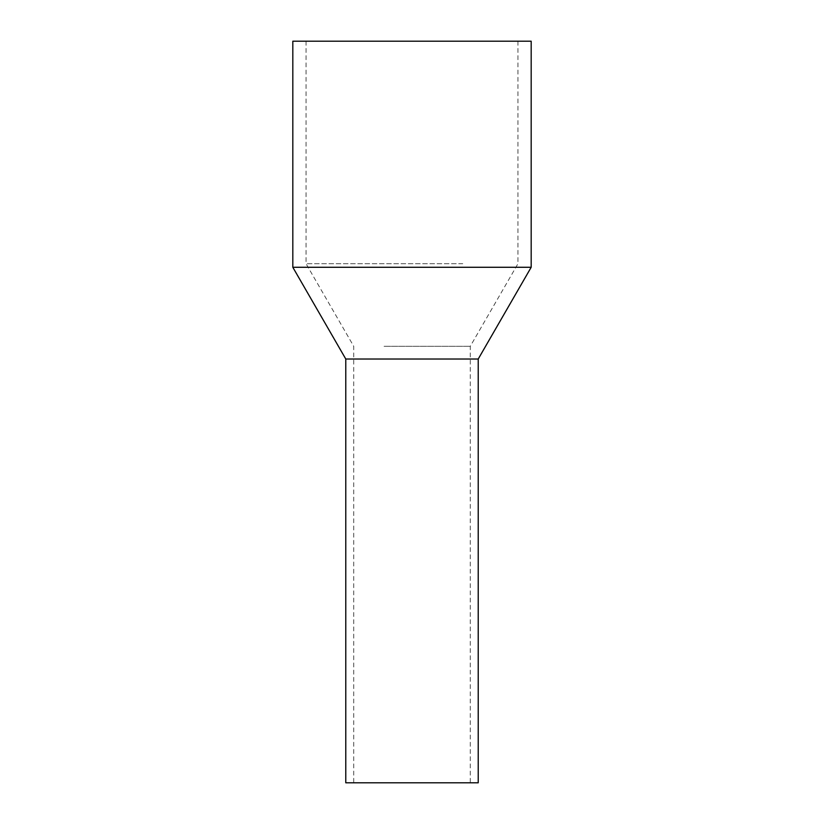 <?xml version="1.0" encoding="UTF-8"?>
<svg xmlns="http://www.w3.org/2000/svg" width="824" height="824" viewBox="0 0 824 824"><rect width="100%" height="100%" fill="white"/><g stroke="black" fill="none" stroke-linecap="round" stroke-linejoin="round"><path stroke-width="0.62" stroke-dasharray="4.12 3.09" d="M345.781 782.8L478.219 782.8M443.745 359.027L345.781 359.027L443.745 359.027M439.934 782.8L353.733 782.8L439.934 782.8M439.934 359.027L353.733 359.027L439.934 359.027M531.181 267.275L292.819 267.275M292.819 41.2L531.181 41.2M462.789 263.732L306.054 263.732L462.789 263.732M462.789 41.2L306.054 41.2L462.789 41.2M384.066 346.307L470.267 346.307L384.066 346.307M517.946 41.2L517.946 263.732L470.267 346.307L470.267 782.8M306.054 41.2L306.054 263.732L353.733 346.307L353.733 782.8"/><path stroke-width="1.24" d="M478.219 782.8L345.781 782.8L345.781 359.027L380.255 359.027L345.781 359.027L292.819 267.275L531.181 267.275L478.219 359.027L380.255 359.027L478.219 359.027L478.219 782.8M531.181 267.275L531.181 41.2L292.819 41.2L292.819 267.275"/></g></svg>
